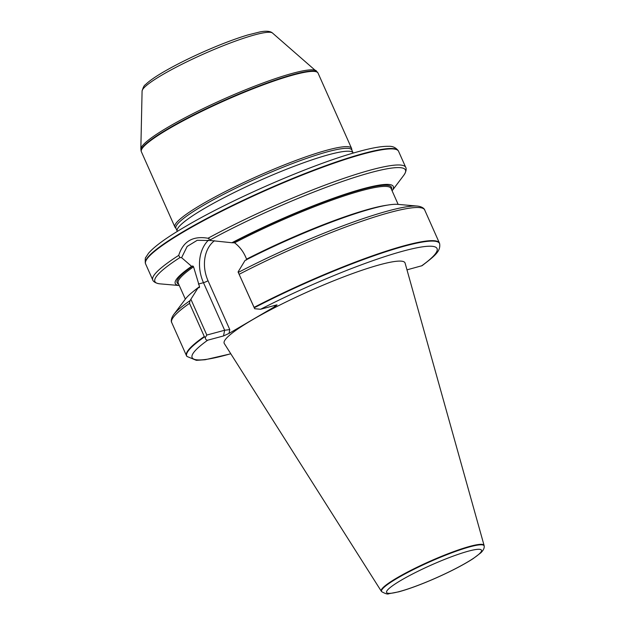 <?xml version="1.0" encoding="UTF-8"?>
<svg xmlns="http://www.w3.org/2000/svg" width="625" height="625" viewBox="0 0 625 625"><rect width="100%" height="100%" fill="white"/><g stroke="black" fill="none" stroke-linecap="round" stroke-linejoin="round"><path stroke-width="0.94" d="M351.891 150.195L351.664 148.766A96.695 12.758 156 0 0 351.539 148.32L318.031 73.062A96.695 12.758 156 0 0 317.961 72.93A96.695 12.758 156 0 0 261.836 85.391A96.695 12.758 156 0 0 168.938 128.75A96.695 12.758 156 0 0 141.312 151.586A96.695 12.758 156 0 0 141.359 151.719L174.867 226.977A96.695 12.758 156 0 0 175.109 227.367L176.023 228.492M351.539 148.32A96.695 12.758 156 0 0 295.828 160.469A96.695 12.758 156 0 0 202.438 204.008A96.695 12.758 156 0 0 174.867 226.977M484.164 546.086L484.117 545.633A56.266 7.422 156 0 0 484.086 545.445L405.086 263.062A98.961 13.062 156 0 0 348.797 274.945A98.961 13.062 156 0 0 252.406 319.812A98.961 13.062 156 0 0 224.305 343.547L381.297 591.211A56.266 7.422 156 0 0 381.414 591.359L381.727 591.695C385.477 593.789 387.836 594.469 388.797 593.734L398.766 591.82C409.273 588.93 421.906 584.219 436.68 577.695C451.727 570.961 463.883 564.609 473.148 558.641L480.891 552.766C483.398 550.25 484.492 548.023 484.164 546.086A56.125 7.406 156 0 0 452.789 552.43A56.125 7.406 156 0 0 397.547 578.086A56.125 7.406 156 0 0 381.727 591.695M439.672 243.914L439.57 243.484A138.445 18.273 156 0 0 439.43 243.07A138.445 18.273 156 0 0 254.094 307.359L254.273 307.773A138.367 18.258 156 0 1 439.672 243.914C440.617 251.156 435.344 255.555 422.07 265.688L406.984 269.852M254.273 307.773L254.664 308.727L260.617 309.25L276.422 304.992L277.047 304.922L275.328 306.328L229.023 333.414L223.5 335.945L207.695 340.195C206.312 340.273 205.5 339.414 205.258 337.617L204.281 336.492A138.445 18.273 156 0 0 186.477 355.695A138.445 18.273 156 0 0 186.68 356.07L186.93 356.438A138.367 18.258 156 0 1 204.547 336.859M204.281 336.492L189.523 303.344L189.992 300.672L197.992 287.953A119.344 15.75 156 0 0 185.609 298.797L173.703 314.586A137.125 18.094 156 0 0 173.586 314.75M417.625 206.094A137.125 18.094 156 0 0 417.422 206.078L397.727 204.359A119.344 15.75 156 0 0 245.062 260.43L238.063 271.961L254.094 307.359M197.992 287.953L199.43 287.547M199.305 287.602L199.523 286.648L193.555 266.797L192.883 265.984L191.586 266.328A119.344 15.75 156 0 0 179.289 285.523M392.086 190.781A119.344 15.75 156 0 0 347.383 193.461A119.344 15.75 156 0 0 231.922 242.742L234.57 242.812C239.273 246.359 242.898 250.938 245.445 256.531L246.602 259.125L246.375 260.07M191.586 266.328L181.609 257.664L179.953 257.555L178.711 255.375C183.148 241.352 192.914 235.641 208 238.25L210.484 239.703L210.867 240.547L231.922 242.742M392.094 190.781L403.734 175.344C407.492 170.062 405.742 167.047 405.727 167.383L398.562 151.289A138.445 18.273 156 0 0 398.469 151.102A138.445 18.273 156 0 0 308.547 172.586A138.445 18.273 156 0 0 171.547 239.281A138.445 18.273 156 0 0 145.531 263.719A138.445 18.273 156 0 0 145.609 263.914L152.773 280.008C152.516 279.797 153.586 283.109 160.023 283.852A137.125 18.094 156 0 1 179.953 257.555M484.086 545.445A56.266 7.422 156 0 0 452.078 552.203A56.266 7.422 156 0 0 397.273 577.711A56.266 7.422 156 0 0 381.297 591.211M177.219 231.18A96.25 12.703 156 0 1 204.664 208.312A96.25 12.703 156 0 1 297.625 164.969A96.25 12.703 156 0 1 353.086 152.883L351.797 149.984A96.25 12.703 156 0 0 296.336 162.078A96.25 12.703 156 0 0 203.375 205.414A96.25 12.703 156 0 0 175.93 228.289L177.32 231.406M190.984 299.492L206.82 335.055L224.656 330.25L203.477 282.688L198.375 284.062M210.867 240.547L197.219 240.305L187.156 246.445L181.602 257.664M254.664 308.727L238.063 271.961M205.258 337.617L206.82 335.055M214.508 240.719A31.867 24.195 -105.1 0 0 208.023 280.727L229.789 329.609L224.656 330.25L223.5 335.945M207.695 340.195A134.039 17.688 156 0 0 230.758 353.734M421.492 265.945A134.039 17.688 156 0 0 403.766 250.922A134.039 17.688 156 0 0 260.617 309.25M189.523 303.344A138.445 18.273 156 0 0 171.711 322.547L186.477 355.695M439.43 243.07L424.672 209.922A138.445 18.273 156 0 0 239.336 274.211M189.992 300.672A137.125 18.094 156 0 0 173.703 314.586C169.945 319.859 171.703 322.875 171.711 322.547M199.523 286.648A116.469 15.367 156 0 0 193.273 291.492M387.164 205.164A116.469 15.367 156 0 0 246.602 259.125M193.555 266.797A116.469 15.367 156 0 0 178.242 283.18L185.352 299.141M398.156 204.398L391.047 188.438A116.469 15.367 156 0 0 234.57 242.812M391.461 189.367A117.352 15.484 156 0 0 342.195 195.516A117.352 15.484 156 0 0 233.219 242.391M192.883 265.984A117.352 15.484 156 0 0 178.656 284.117M178.711 255.375A138.445 18.273 156 0 0 152.773 280.008M405.727 167.383A138.445 18.273 156 0 0 335.203 181.391A138.445 18.273 156 0 0 208 238.25M401.383 580.109A51.945 6.859 -24 0 1 480.281 549.43A51.945 6.859 -24 0 1 420.422 584.438A51.945 6.859 -24 0 1 401.383 580.109M424.672 209.922C424.922 210.133 423.852 206.813 417.422 206.078A137.125 18.094 156 0 0 238.375 272.375M403.734 175.344A137.125 18.094 156 0 0 348.789 179.289A137.125 18.094 156 0 0 210.484 239.703M145.391 263.305C145.062 259.516 145.234 257.5 145.898 257.266L148.547 253.219C154.562 246.258 166.914 237.328 185.617 226.43C231.523 199.25 312.406 164.141 357.281 151.93C371.211 148 381.672 146.133 388.664 146.32C392.586 146.078 395.781 147.547 398.258 150.719A138.406 18.266 156 0 0 317.922 168.547A138.406 18.266 156 0 0 184.93 230.617A138.406 18.266 156 0 0 145.391 263.305L145.531 263.719M272.484 33.023A71.508 9.438 156 0 0 229.75 43.203A71.508 9.438 156 0 0 162.586 74.68A71.508 9.438 156 0 0 142.086 91.078C143.172 87.297 144.266 85.188 145.375 84.766C148.922 81.203 155 76.914 163.617 71.898C174.625 65.492 187.562 58.961 202.43 52.305C219.484 44.727 234.578 38.961 247.711 34.992L259.977 31.922C269.078 30.109 271.836 32.398 272.484 33.023L317.75 72.547A96.656 12.758 156 0 0 261.648 85A96.656 12.758 156 0 0 168.781 128.344A96.656 12.758 156 0 0 141.164 151.172L141.312 151.586M316.375 70.859A96.258 12.703 156 0 0 258.844 84.562A96.258 12.703 156 0 0 168.438 126.937A96.258 12.703 156 0 0 140.836 149.016L141.164 151.172M208.023 280.727A3.516 0.461 156 0 1 203.477 282.688A35.383 26.867 74.9 0 1 208.617 240.016M229.789 329.609L229.023 333.414M275.328 306.328L273.938 305.664M230.805 353.805L205.109 359.742L196.344 360.336L186.93 356.438M179.289 285.531L160.023 283.852M142.086 91.078L140.836 149.016"/></g></svg>
